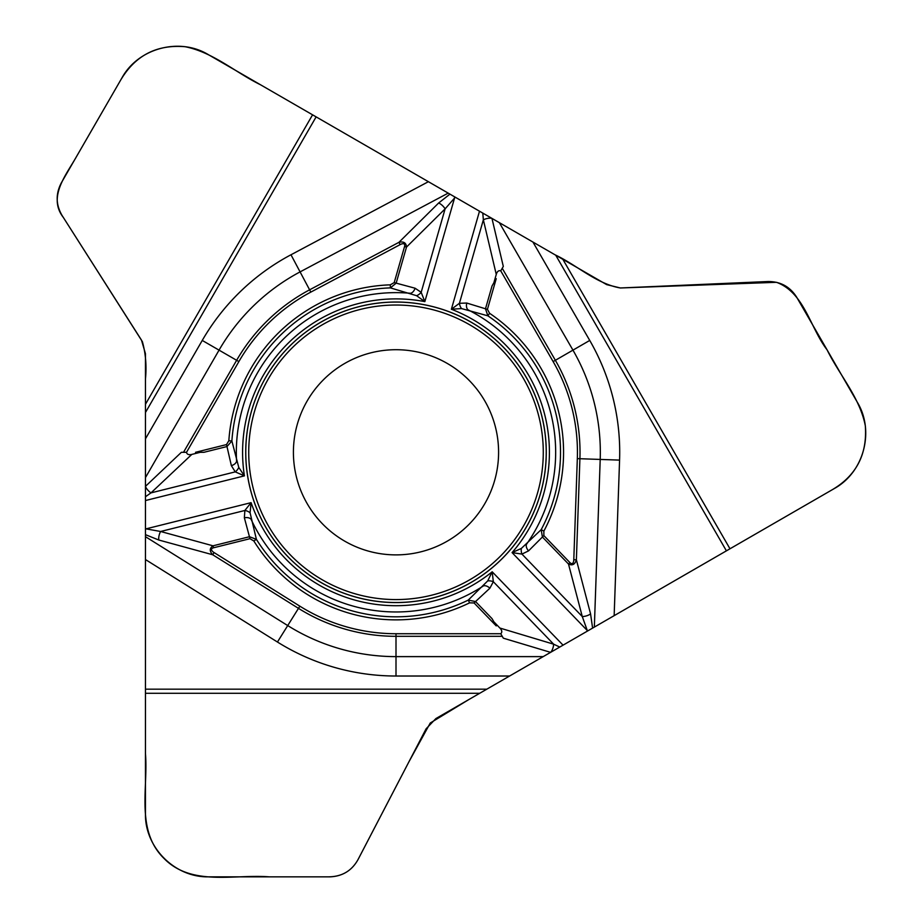 <?xml version="1.0" encoding="UTF-8"?>
<svg xmlns="http://www.w3.org/2000/svg" width="923" height="923" viewBox="0 0 923 923"><rect width="100%" height="100%" fill="white"/><g stroke="black" fill="none" stroke-linecap="round" stroke-linejoin="round"><path stroke-width="1.38" d="M487.436 309.355L496.228 278.688L492.04 285.957L485.486 308.79L487.436 309.355L489.582 313.301L487.875 315.828L461.535 308.582L451.382 309.24L459.423 303.298L466.761 303.044L485.486 308.79L487.875 315.828A164.513 164.513 0 0 1 541.19 529.664L521.333 548.435L512.069 552.612L587.282 630.513L582.275 616.552A6.473 2.457 -14.7 0 0 590.558 613.841L592.601 628.101L594.343 627.098L600.204 459.435L619.575 460.104L614.153 615.664L594.343 627.098M521.333 548.435A6.473 3.657 -98.6 0 0 521.945 554.088L582.275 616.552L568.487 564.022L542.389 537.001L541.19 529.664L543.878 531.094L543.843 535.582L528.556 550.869L521.945 554.088L512.069 552.612A153.414 153.414 0 0 0 451.382 309.24L479.499 211.194L454.185 196.587L454.693 197.534L424.845 301.625L416.585 295.695L390.394 287.884L390.291 284.838L394.202 282.611L415.085 288.218L421.176 292.337L424.845 301.625A153.414 153.414 0 0 0 244.41 475.864L235.25 471.872L150.991 492.882A6.473 2.457 -133.3 0 1 145.453 486.363L181.381 452.305L186.492 452.305L183.515 452.305L236.634 360.293L202.252 340.437A223.712 223.712 0 0 1 290.976 254.771L428.399 181.693L448.197 193.126L300.079 271.893L290.976 254.771M455.281 197.222L445.105 208.863L406.512 247.064L404.562 246.51A8.722 3.311 135.3 0 0 400.132 244.618L310.82 292.106A181.439 181.439 0 0 0 238.872 361.585L186.515 452.305A17.041 6.473 136.7 0 0 191.834 454.404L200.279 452.305L195.538 452.305L226.481 444.586L228.835 440.756L231.881 440.963L238.769 467.407A6.473 3.657 130.6 0 1 235.25 471.872L231.361 465.642A6.473 4.154 -16.2 0 0 236.588 461.258A159.656 159.656 0 0 1 410.516 293.295A6.473 4.154 108.2 0 0 415.085 288.218M320.869 582.436A150.264 150.264 0 0 0 526.133 527.437A150.264 150.264 0 0 0 471.134 322.162A150.264 150.264 0 0 0 265.87 377.161A150.264 150.264 0 0 0 320.869 582.436M145.453 528.498L145.453 486.363M587.259 631.182L435.887 718.579L426.114 728.789L357.882 859.855C351.698 870.701 342.364 876.365 329.892 876.85L208.586 876.85C174.839 877.554 144.738 847.464 145.453 813.717L145.453 536.678L287.722 625.575L277.442 642.027L145.453 559.546M145.453 486.144L145.453 353.705L141.496 340.137L62.095 215.509C55.807 204.733 55.565 193.818 61.38 182.766L122.032 77.717C138.3 48.134 179.408 37.128 208.275 54.607L428.399 181.693M145.453 529.767L145.453 536.678M454.185 196.587L448.197 193.126M479.499 211.194L606.653 284.619L620.383 287.976L768.017 281.527C780.5 281.469 790.065 286.718 796.722 297.275L857.375 402.336C874.866 431.203 863.847 472.311 834.277 488.567L614.153 615.664M491.959 218.393L503.312 266.435L500.739 270.877A17.041 6.473 -103.3 0 0 496.262 274.431L483.352 219.824L482.787 213.098M461.535 308.582A6.473 3.657 -109.4 0 1 459.423 303.298L483.352 219.824A6.473 2.457 -13.3 0 1 491.774 218.29M500.739 270.877L502.239 268.281L555.369 360.293L572.952 350.14L499.355 222.662M416.585 295.695A6.473 3.657 141.4 0 0 421.176 292.337L445.105 208.863A6.473 2.457 -134.7 0 0 438.621 203.025L449.939 194.142M493.851 282.807L496.262 274.431M500.751 270.866L553.131 361.585L555.369 360.293A184.023 184.023 0 0 1 579.909 458.719L576.379 559.811C574.96 564.472 572.329 565.868 568.487 564.022L569.941 562.603A8.722 3.311 -104.7 0 0 573.794 559.719L576.379 559.811L590.558 613.841M231.361 465.642L226.977 446.547L203.925 452.305L200.279 452.305M145.453 500.543L244.41 475.864L238.769 467.407M400.132 244.618L398.921 242.334L438.621 203.025M238.872 361.585L236.634 360.293A184.023 184.023 0 0 1 309.609 289.822L398.921 242.334C403.663 241.226 406.189 242.807 406.512 247.064L396.152 283.176L390.394 287.884A164.513 164.513 0 0 0 231.881 440.963L226.977 446.547L226.481 444.586M528.556 550.869A6.473 4.154 -131.8 0 1 526.433 544.374A159.656 159.656 0 0 0 467.949 309.77A6.473 4.154 -76.2 0 1 466.761 303.044M447.297 363.454A102.591 102.591 0 0 1 447.297 541.143A102.591 102.591 0 0 1 293.41 452.305A102.591 102.591 0 0 1 447.297 363.454M474.076 602.961L496.228 625.909L492.04 618.641L475.541 601.554L474.076 602.961L469.588 602.846L468.249 600.1L487.702 580.913L492.201 571.799L493.332 581.721L489.882 588.216L475.541 601.554L468.249 600.1A164.513 164.513 0 0 1 256.409 539.355L250.075 512.773L251.091 502.654L146.019 528.856L160.614 531.486A6.473 2.457 105.3 0 0 158.814 540.024L145.453 534.659M588.366 630.547L592.601 628.101M550.581 652.353L503.312 638.174L500.739 633.72A17.041 6.473 16.7 0 0 499.908 628.055L553.65 644.185L559.765 647.058M487.702 580.913A6.473 3.657 10.6 0 1 493.332 581.721L553.65 644.185A6.473 2.457 106.7 0 1 550.777 652.249M500.739 633.72L502.239 636.316L396.002 636.316L396.002 656.622L543.197 656.622M493.851 621.79L499.908 628.055M253.825 540.97L249.948 538.697L249.452 536.725L256.409 539.355L253.825 540.97A167.559 167.559 0 0 0 469.588 602.846M500.751 633.732L396.002 633.732L396.002 636.316A184.023 184.023 0 0 1 298.487 608.361L212.705 554.758C209.383 551.204 209.475 548.216 213.005 545.816L249.452 536.725L244.364 517.815L244.872 510.477L160.614 531.486L213.005 545.816L213.501 547.789A8.722 3.311 15.3 0 0 214.078 552.565L212.705 554.758L158.814 540.024M244.364 517.815A6.473 4.154 -11.8 0 1 251.044 519.222A159.656 159.656 0 0 0 483.467 585.874A6.473 4.154 43.8 0 1 489.882 588.216M191.834 454.404L150.991 492.882L145.453 496.736M250.075 512.773A6.473 3.657 21.4 0 0 244.872 510.477L251.091 502.654A153.414 153.414 0 0 0 492.201 571.799L563.053 645.165M145.453 693.288L145.453 753.503C148.291 788.461 135.6 830.296 163.775 858.194C191.349 886.703 233.981 874.069 269.239 876.85L327.988 876.85C342.318 876.85 352.632 870.504 358.955 857.813L409.062 761.556L430.268 722.997L468.746 699.611L831.012 490.448C855.979 476.268 867.412 454.727 865.324 425.826C859.867 397.605 839.526 375.188 827.054 349.805C810.106 327.838 804.464 292.66 776.508 282.311L620.383 287.976C596.362 283.822 577.048 265.143 555.023 254.806L260.424 84.72C235.261 72.329 213.098 52.288 185.119 46.715C156.402 44.304 134.746 55.726 120.14 80.993L76.551 156.506C66.352 174.666 47.477 197.037 63.341 217.459L142.396 341.683C145.707 353.682 146.734 366.119 145.453 378.995L145.453 693.288L479.695 693.288M145.453 438.829L202.252 340.437M310.82 292.106L300.079 271.893A204.329 204.329 0 0 0 219.051 350.14L145.453 477.606M316.127 116.875L145.453 412.512M145.453 404.286L312.574 114.821M553.131 361.585A181.439 181.439 0 0 1 577.325 458.627L600.204 459.435A204.329 204.329 0 0 0 572.952 350.14L589.739 340.437L532.94 242.057M394.202 282.611L404.562 246.51M228.835 440.756A167.559 167.559 0 0 1 390.291 284.838M543.878 531.094A167.559 167.559 0 0 0 489.582 313.301M569.941 562.603L543.843 535.582M577.325 458.627L573.794 559.719M469.634 324.758A147.276 147.276 0 0 1 469.634 579.852A147.276 147.276 0 0 1 248.725 452.305A147.276 147.276 0 0 1 469.634 324.758M471.111 322.196A150.23 150.23 0 0 1 471.111 582.401A150.23 150.23 0 0 1 245.772 452.305A150.23 150.23 0 0 1 471.111 322.196M589.739 340.437A223.712 223.712 0 0 1 619.575 460.104M726.413 550.846L555.738 255.209M562.857 259.328L729.978 548.781M396.002 633.732A181.439 181.439 0 0 1 299.848 606.169L287.722 625.575A204.329 204.329 0 0 0 396.002 656.622L396.002 676.017L509.611 676.017M213.501 547.789L249.948 538.697M299.848 606.169L214.078 552.565M396.002 676.017A223.712 223.712 0 0 1 277.442 642.027M145.453 689.181L486.813 689.181"/></g></svg>
